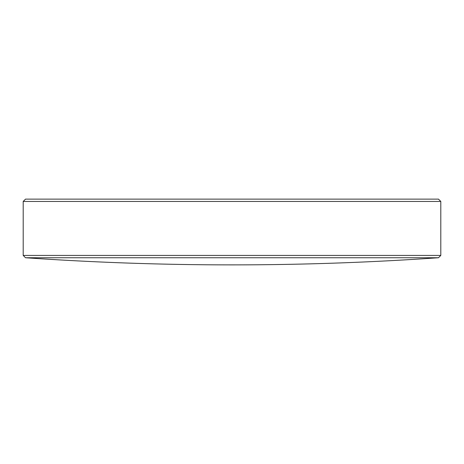<?xml version="1.0" encoding="UTF-8"?>
<svg xmlns="http://www.w3.org/2000/svg" width="464" height="464" viewBox="0 0 464 464"><rect width="100%" height="100%" fill="white"/><g stroke="black" fill="none" stroke-linecap="round" stroke-linejoin="round"><path stroke-width="0.7" d="M23.2 201.446L25.526 199.12L438.474 199.12L440.8 201.446L23.2 201.446L23.2 255.42L440.8 255.42L440.8 201.446M438.474 257.746A2990.608 2990.608 0 0 1 25.526 257.746L438.474 257.746L440.8 255.42M25.526 257.746L23.2 255.42"/></g></svg>
